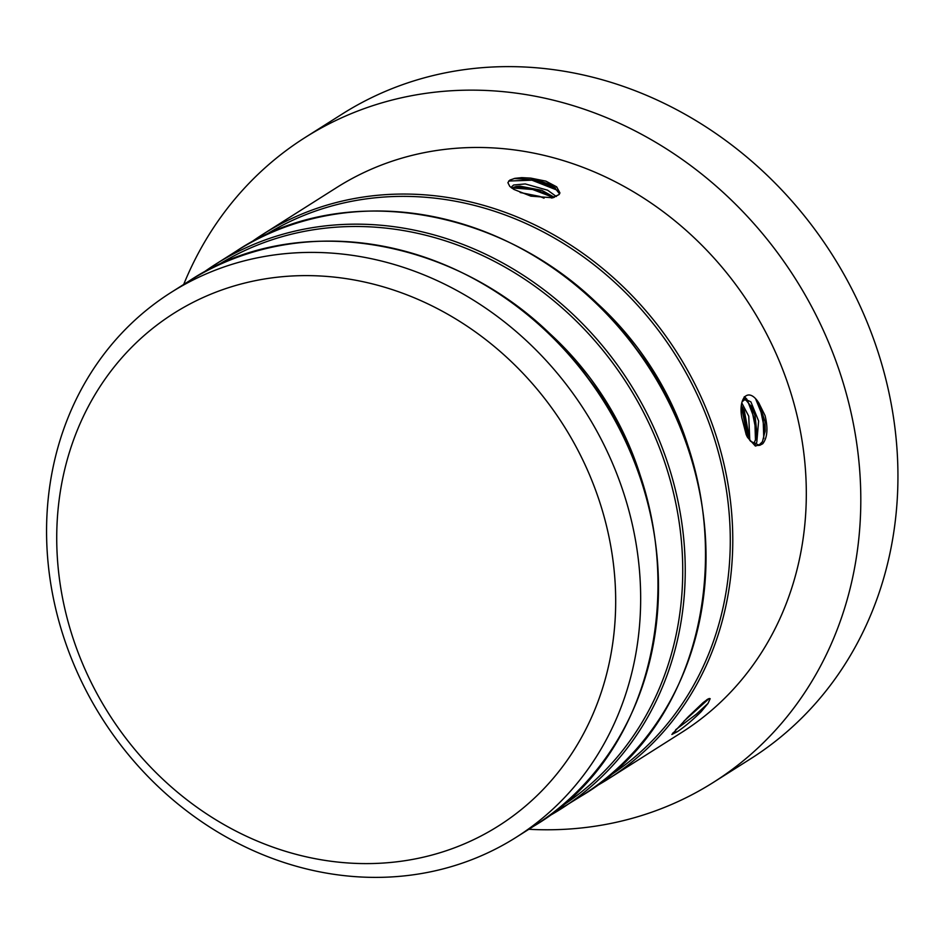<?xml version="1.0" encoding="UTF-8"?>
<svg xmlns="http://www.w3.org/2000/svg" width="945" height="945" viewBox="0 0 945 945"><rect width="100%" height="100%" fill="white"/><g stroke="black" fill="none" stroke-linecap="round" stroke-linejoin="round"><path stroke-width="1.42" d="M544.025 198.178L539.654 196.406L520.175 192.52M530.995 178.156L550.285 184.511L553.864 186.708L559.558 193.879M512.001 188.197L515.982 186.519L519.915 186.141L541.863 190.347L554.302 197.316M530.901 178.144L545.903 181.145L556.688 186.862L559.936 192.922L559.038 194.575L552.837 197.788L530.807 196.147M556.345 196.513L547.592 190.193L525.243 183.932L513.643 185.007L511.977 186.448L512.001 188.209M551.821 197.954L559.038 194.575M749.787 440.323L748.747 416.178L741.837 403.031M741.459 405.795L744.341 410.862L748.546 433.483L748.074 438.007M758.965 403.22L764.93 421.316L765.237 430.53L762.426 441.752L758.528 445.497M746.231 434.759L741.813 417.761C738.045 397.266 748.664 386.54 758.882 403.078L765.084 415.635C768.167 428.487 767.375 437.866 762.733 443.748L755.386 446.052L747.495 437.322L746.089 434.393M755.161 444.741L756.815 442.165L758.611 420.997L750.873 401.849L745.215 399.203L742.108 401.767M746.68 435.728L750.661 441.339L759.65 445.367L762.733 443.748M707.982 703.446L701.072 711.786C692.295 720.338 684.393 726.965 677.364 731.678L671.871 734.466L687.854 717.172L703.068 702.667L708.029 698.981L710.191 698.674L708.006 703.423L696.288 714.243L675.687 729.729M672.899 732.918L677.364 731.678M511.021 187.464L511.777 187.311M514.115 187.004L534.043 189.071L553.782 196.867M512.32 187.925L532.626 189.496L553.534 197.54M508.646 181.038L531.905 180.188L557.975 190.465M531.066 196.217L513.832 189.402L509.757 186.354L507.89 182.657L509.851 180.082L514.99 178.333L521.805 177.636L530.877 178.132M742.699 407.685L748.416 435.48M741.4 406.622L747.637 437.334M744.424 396.687L746.94 399.239M751.003 405.783L756.744 433.979M744.069 397.136L746.018 399.133M747.908 401.684L754.807 419.722L755.48 440.276M707.061 699.56L689.023 716.015M709.222 698.461L683.885 721.224M755.61 398.802L763.076 417.241L763.784 438.622M759.248 403.669L765.131 431.9M744.14 399.605L746.101 400.267L751.653 406.952L755.067 415.694L756.851 432.586L756.035 438.338L753.756 443.973M514.163 178.499L534.35 179.94L555.495 187.949M433.2 871.255A322.469 286.181 -122.4 0 0 516.183 837.294A322.469 286.181 -122.4 0 0 585.368 411.736A322.469 286.181 -122.4 0 0 171.033 292.477A322.469 286.181 -122.4 0 0 77.88 673.631A322.469 286.181 -122.4 0 0 433.2 871.255M420.466 857.836A303.392 269.254 -122.4 0 0 524.782 375.236A303.392 269.254 -122.4 0 0 63.291 475.713A303.392 269.254 -122.4 0 0 420.466 857.836M528.834 829.285A381.626 338.676 -122.4 0 0 615.278 822.504A381.626 338.676 -122.4 0 0 713.487 782.318L750.637 758.788A381.626 338.676 -122.4 0 0 832.498 255.174A381.626 338.676 -122.4 0 0 342.173 114.05L305.034 137.568A381.626 338.676 -122.4 0 0 183.684 284.469M713.487 782.318A381.626 338.676 -122.4 0 0 795.359 278.692A381.626 338.676 -122.4 0 0 305.034 137.568M250.035 243.019L263.147 234.136A322.469 286.181 -122.4 0 1 677.482 353.383A322.469 286.181 -122.4 0 1 608.297 778.94L594.665 786.996A322.469 286.181 -122.4 0 0 608.297 778.94L681.841 732.351A322.469 286.181 -122.4 0 0 751.015 306.794A322.469 286.181 -122.4 0 0 336.692 187.547L263.147 234.136A322.469 286.181 -122.4 0 0 250.047 243.019M516.183 837.294L534.019 826.001A322.469 286.181 -122.4 0 0 603.193 400.444A322.469 286.181 -122.4 0 0 188.87 281.185L171.033 292.477M606.82 777.617A320.556 284.492 -122.4 0 0 675.309 354.753A320.556 284.492 -122.4 0 0 263.714 236.037M693.346 465.164A290.032 257.394 -122.4 0 0 583.183 291.273M236.404 251.075C356.478 170.643 541.627 215.708 635.831 348.232C747.979 491.53 721.082 713.735 581.553 795.879A322.469 286.181 -122.4 0 0 650.739 370.322A322.469 286.181 -122.4 0 0 236.404 251.075L215.602 264.246A322.469 286.181 -122.4 0 0 202.502 273.129M547.131 817.106A322.469 286.181 -122.4 0 0 560.751 809.062A322.469 286.181 -122.4 0 0 629.937 383.493A322.469 286.181 -122.4 0 0 215.602 264.246L202.502 273.14M559.275 807.739A320.556 284.492 -122.4 0 0 627.764 384.875A320.556 284.492 -122.4 0 0 216.169 266.147M645.801 495.286A290.032 257.394 -122.4 0 0 535.638 321.394M511.859 186.897L511.635 187.949M746.822 436.023L747.519 437.311M551.478 198.025L552.837 197.765M745.203 399.168L742.912 399.664M581.553 795.879L547.12 817.118M534.019 826.001C673.549 743.857 700.434 521.64 588.298 378.343C494.081 245.83 308.944 200.765 188.87 281.185"/></g></svg>
